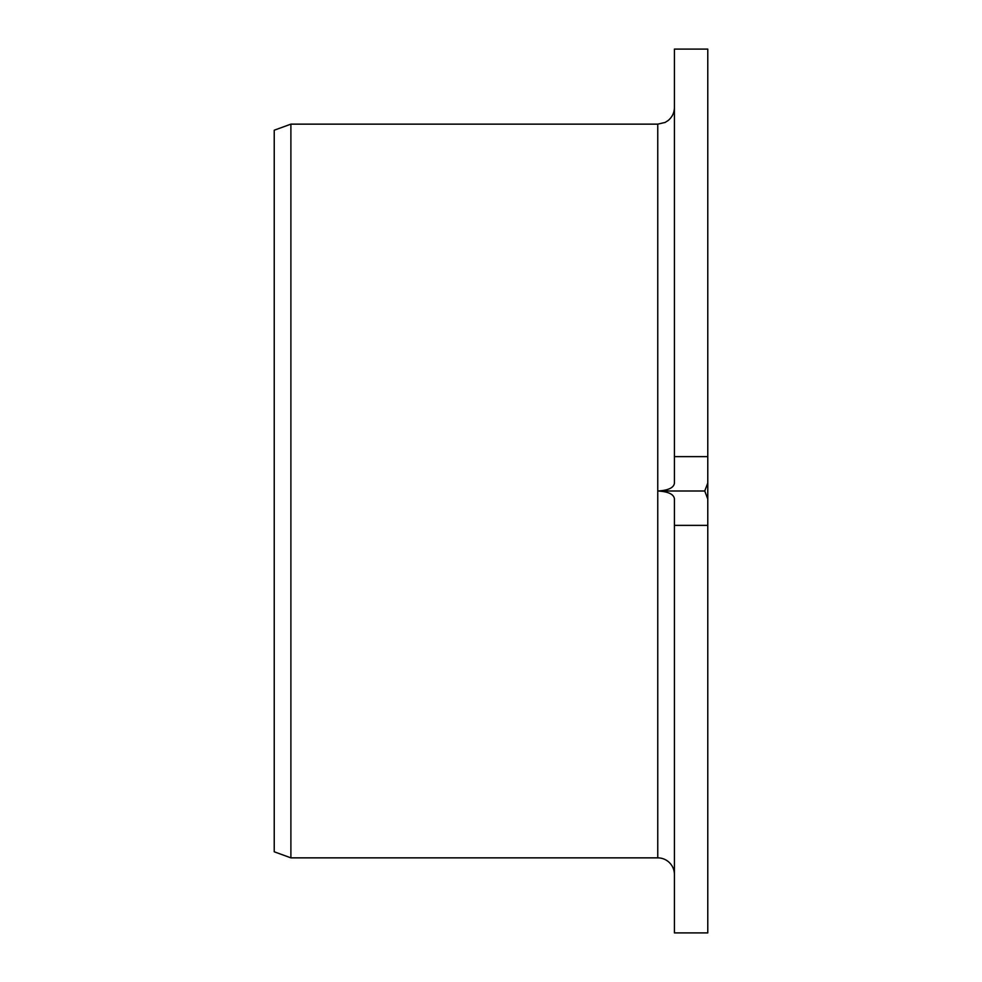 <?xml version="1.0" encoding="UTF-8"?>
<svg xmlns="http://www.w3.org/2000/svg" width="982" height="982" viewBox="0 0 982 982"><rect width="100%" height="100%" fill="white"/><g stroke="black" fill="none" stroke-linecap="round" stroke-linejoin="round"><path stroke-width="1.47" d="M674.425 525.37L707.777 525.37L707.777 498.966L704.745 491L707.777 483.034L707.777 456.63L707.777 932.9L674.425 932.9L674.425 498.746C673.664 494.142 668.104 491.552 657.756 491C668.153 490.423 673.701 487.845 674.425 483.254L674.425 49.1L707.777 49.1L707.777 456.63L674.425 456.63M704.745 491L657.756 491L657.756 857.863L290.893 857.863L274.224 851.787L274.224 130.213L290.893 124.137L290.893 857.863M674.425 874.532A16.669 16.669 0 0 0 657.756 857.863M657.756 491L657.756 124.137L290.893 124.137M657.756 124.137L665.096 122.443L668.079 120.565C672.191 117.165 674.315 112.795 674.425 107.468"/></g></svg>
